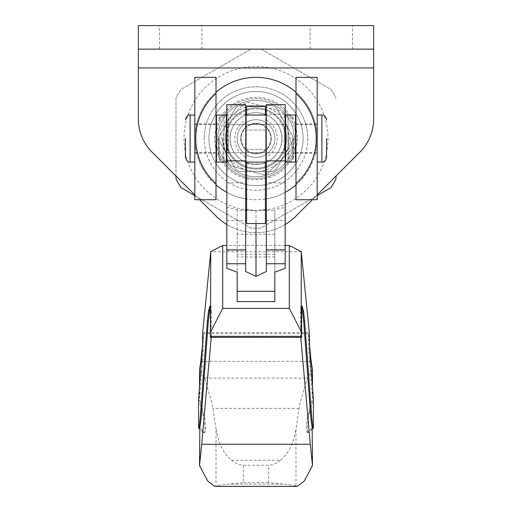 <?xml version="1.0" encoding="UTF-8"?>
<svg xmlns="http://www.w3.org/2000/svg" width="512" height="512" viewBox="0 0 512 512"><rect width="100%" height="100%" fill="white"/><g stroke="black" fill="none" stroke-linecap="round" stroke-linejoin="round"><path stroke-width="0.38" stroke-dasharray="2.56 1.92" d="M326.592 138.547L326.592 157.376L326.592 138.547M185.408 138.547L185.408 157.376L185.408 138.547M296 138.547L296 123.962L296 138.547A40 40 0 0 1 256 178.554A40 40 0 0 1 216 138.547L216 153.139L216 138.547A40 40 0 0 1 256 98.547A40 40 0 0 1 296 138.547A40 40 0 0 1 256 178.554A40 40 0 0 1 216 138.547A40 40 0 0 1 256 98.547A40 40 0 0 1 296 138.547L296 153.139L296 138.547M296 92.256L296 77.37L317.184 77.37L317.184 138.547A61.184 61.184 0 0 1 296 184.838L296 199.731L317.184 199.731L317.184 138.547A61.184 61.184 0 0 0 256 77.37A61.184 61.184 0 0 0 194.816 138.547A61.184 61.184 0 0 0 256 199.731A61.184 61.184 0 0 0 317.184 138.547L317.184 115.021L317.184 138.547A61.184 61.184 0 0 0 296 92.256L296 184.838M202.189 167.661A61.184 61.184 0 0 1 194.816 138.547L194.816 162.08L194.816 138.547A61.184 61.184 0 0 1 216 92.256L216 184.838A61.184 61.184 0 0 1 202.189 167.661M285.178 192.326A61.184 61.184 0 0 1 266.355 198.848M265.414 199.002A61.184 61.184 0 0 1 246.586 199.002M245.645 198.848A61.184 61.184 0 0 1 226.822 192.326M266.355 120.077L266.355 109.766A30.592 30.592 0 0 1 286.592 138.547A30.592 30.592 0 0 0 256 107.962A30.592 30.592 0 0 0 225.408 138.547A30.592 30.592 0 0 1 245.645 109.766L245.645 167.334A30.592 30.592 0 0 1 225.408 138.547A30.592 30.592 0 0 0 256 169.139A30.592 30.592 0 0 0 286.592 138.547A30.592 30.592 0 0 1 266.355 167.334L266.355 120.077A21.178 21.178 0 0 1 266.355 157.024M246.586 109.44A30.592 30.592 0 0 1 265.414 109.44M295.533 115.021L295.533 162.08M208.941 138.547A47.059 47.059 0 0 0 256 185.613A47.059 47.059 0 0 0 303.059 138.547A47.059 47.059 0 0 1 256 185.613A47.059 47.059 0 0 1 208.941 138.547A47.059 47.059 0 0 0 256 185.613A47.059 47.059 0 0 0 303.059 138.547A47.059 47.059 0 0 0 256 91.488A47.059 47.059 0 0 0 208.941 138.547A47.059 47.059 0 0 0 256 185.613A47.059 47.059 0 0 0 303.059 138.547A47.059 47.059 0 0 0 256 91.488A47.059 47.059 0 0 0 208.941 138.547A47.059 47.059 0 0 1 256 91.488A47.059 47.059 0 0 1 303.059 138.547A47.059 47.059 0 0 0 256 91.488A47.059 47.059 0 0 0 208.941 138.547A47.059 47.059 0 0 1 256 91.488A47.059 47.059 0 0 1 303.059 138.547A47.059 47.059 0 0 1 256 185.613A47.059 47.059 0 0 1 208.941 138.547A47.059 47.059 0 0 1 256 91.488A47.059 47.059 0 0 1 303.059 138.547A47.059 47.059 0 0 1 256 185.613A47.059 47.059 0 0 1 208.941 138.547M292.71 157.376C291.418 161.171 289.85 162.739 288 162.08L288 138.547L288 162.08L285.651 162.08L285.651 115.021L288 115.021L288 138.547L288 115.021C289.85 114.362 291.418 115.93 292.71 119.725M216.467 162.08L216.467 115.021M183.994 138.547A72.006 72.006 0 0 0 256 210.554A72.006 72.006 0 0 0 328.006 138.547A72.006 72.006 0 0 0 256 66.547A72.006 72.006 0 0 0 183.994 138.547M175.994 176.058L175.994 98.195A89.606 89.606 0 0 1 181.05 89.44L250.944 49.088A89.606 89.606 0 0 1 261.056 49.088L330.95 89.44A89.606 89.606 0 0 1 336.006 98.195A89.606 89.606 0 0 0 330.95 89.44L261.056 49.088A89.606 89.606 0 0 0 250.944 49.088L181.05 89.44A89.606 89.606 0 0 0 175.994 98.195L175.994 178.906A89.606 89.606 0 0 0 181.05 187.661L250.944 228.013A89.606 89.606 0 0 0 261.056 228.013L330.95 187.661A89.606 89.606 0 0 0 336.006 178.906L336.006 176.058M297.286 138.547A41.286 41.286 0 0 1 256 179.84A41.286 41.286 0 0 1 214.714 138.547A41.286 41.286 0 0 1 256 97.261A41.286 41.286 0 0 1 297.286 138.547M266.355 138.547L266.355 162.08L266.355 138.547M219.29 119.725C220.582 115.93 222.15 114.362 224 115.021L226.349 115.021L226.349 162.08L224 162.08L224 115.021L224 162.08C222.15 162.739 220.582 161.171 219.29 157.376M245.645 138.547L245.645 162.08L245.645 138.547M265.414 167.654A30.592 30.592 0 0 1 246.586 167.654M194.816 115.021L194.816 199.731L216 199.731L216 184.838M216 92.256L216 77.37L194.816 77.37L194.816 138.547M194.816 195.61L250.944 228.013A89.606 89.606 0 0 0 261.056 228.013L317.184 195.61M285.651 138.547L285.651 124.429L285.651 138.547A29.651 29.651 0 0 0 256 108.902A29.651 29.651 0 0 0 226.349 138.547L226.349 124.429L226.349 138.547A29.651 29.651 0 0 0 256 168.198A29.651 29.651 0 0 0 285.651 138.547A29.651 29.651 0 0 0 256 108.902A29.651 29.651 0 0 0 226.349 138.547A29.651 29.651 0 0 0 256 168.198A29.651 29.651 0 0 0 285.651 138.547M274.822 301.568L274.822 234.349L237.178 234.349L237.178 301.568M292.71 138.547L292.71 157.376L292.71 138.547M219.29 138.547L219.29 157.376L219.29 138.547M266.355 235.098L266.355 220.506L266.355 235.098M285.178 235.098L285.178 220.506L285.178 235.098M285.178 138.547L285.178 162.08L285.178 138.547M226.822 235.098L226.822 220.506L226.822 235.098M245.645 235.098L245.645 220.506L245.645 235.098M226.822 138.547L226.822 162.08L226.822 138.547M274.822 234.349L274.822 209.549L285.178 207.347L285.178 104.666L266.355 104.666L266.355 271.494M237.178 234.349L237.178 210.259L253.267 210.259L256 210.816L258.733 210.259L274.822 210.259M226.822 263.738L245.645 263.738M266.355 263.738L285.178 263.738M256 210.816L256 223.52M265.414 209.459L258.733 210.259M285.178 268.358L285.178 207.347M245.645 271.494L245.645 114.31L226.822 114.31L226.822 207.347L237.178 209.549L237.178 210.259M226.822 114.31L226.822 104.666L245.645 104.666L245.645 114.31M253.267 210.259L246.586 209.459M274.822 272.134L274.822 209.549M226.822 268.358L226.822 207.347M274.822 256.979L237.178 256.979M237.178 209.549L237.178 272.134M246.586 115.021L246.586 152.666L246.586 106.547L246.586 130.022L246.586 106.547L265.414 106.547L265.414 162.08M265.414 223.52L265.414 115.021M265.414 130.022L265.414 163.859L265.414 130.022L246.586 130.022L246.586 163.859L246.586 130.022L265.414 130.022M246.586 223.52L246.586 162.08M227.763 150.317L227.763 126.784L228.23 125.715C229.389 123.386 229.389 123.386 228.23 125.715C229.389 123.386 229.389 123.386 228.23 125.715L228.23 138.547L228.23 125.715L227.763 126.784A30.592 30.592 0 0 1 284.237 126.784L284.237 138.547L284.237 126.784C282.49 123.046 282.49 123.046 284.237 126.784C282.49 123.046 282.49 123.046 284.237 126.784L284.237 150.317C282.49 154.048 282.49 154.048 284.237 150.317C282.49 154.048 282.49 154.048 284.237 150.317A30.592 30.592 0 0 1 227.763 150.317L228.23 151.386L227.763 150.317A30.592 30.592 0 0 1 227.763 126.784L227.763 150.317M245.645 157.024A21.178 21.178 0 0 1 245.645 120.077M286.592 138.547A30.592 30.592 0 0 0 256 107.962A30.592 30.592 0 0 0 225.408 138.547A30.592 30.592 0 0 0 256 169.139A30.592 30.592 0 0 0 286.592 138.547A30.592 30.592 0 0 1 284.237 150.317L284.237 126.784A30.592 30.592 0 0 1 256 169.139A30.592 30.592 0 0 1 225.408 138.547M293.651 138.547L293.651 157.376L293.651 138.547M218.349 138.547L218.349 157.376L218.349 138.547M228.23 151.386C229.389 153.709 229.389 153.709 228.23 151.386C229.389 153.709 229.389 153.709 228.23 151.386L228.23 138.547L228.23 151.386M237.178 138.547A18.822 18.822 0 0 1 256 119.725A18.822 18.822 0 0 1 274.822 138.547A18.822 18.822 0 0 1 256 157.376A18.822 18.822 0 0 1 237.178 138.547A18.822 18.822 0 0 0 256 157.376A18.822 18.822 0 0 0 274.822 138.547A18.822 18.822 0 0 1 256 157.376A18.822 18.822 0 0 1 237.178 138.547A18.822 18.822 0 0 1 256 119.725A18.822 18.822 0 0 1 274.822 138.547A18.822 18.822 0 0 0 256 119.725A18.822 18.822 0 0 0 237.178 138.547A18.822 18.822 0 0 1 256 119.725A18.822 18.822 0 0 1 274.822 138.547A18.822 18.822 0 0 0 256 119.725A18.822 18.822 0 0 0 237.178 138.547A18.822 18.822 0 0 0 256 157.376A18.822 18.822 0 0 0 274.822 138.547A18.822 18.822 0 0 1 256 157.376A18.822 18.822 0 0 1 237.178 138.547M240.742 138.547A15.258 15.258 0 0 1 256 123.29A15.258 15.258 0 0 1 271.258 138.547A15.258 15.258 0 0 1 256 153.805A15.258 15.258 0 0 1 240.742 138.547A15.258 15.258 0 0 1 256 123.29A15.258 15.258 0 0 1 271.258 138.547A15.258 15.258 0 0 1 256 153.805A15.258 15.258 0 0 1 240.742 138.547A15.258 15.258 0 0 0 256 153.805A15.258 15.258 0 0 0 271.258 138.547A15.258 15.258 0 0 0 256 123.29A15.258 15.258 0 0 0 240.742 138.547A15.258 15.258 0 0 0 256 153.805A15.258 15.258 0 0 0 271.258 138.547A15.258 15.258 0 0 0 256 123.29A15.258 15.258 0 0 0 240.742 138.547M266.355 109.766L266.355 167.334M245.645 167.334L245.645 109.766M284.237 126.784L284.237 138.547L284.237 126.784M228.23 125.715L228.23 115.021L228.23 125.715M228.23 138.547L228.23 124.429L228.23 138.547M256 123.77A14.784 14.784 0 0 1 270.784 138.547A14.784 14.784 0 0 1 256 153.331A14.784 14.784 0 0 1 241.216 138.547A14.784 14.784 0 0 1 256 123.77M230.118 138.547A25.882 25.882 0 0 1 256 112.666A25.882 25.882 0 0 1 281.882 138.547A25.882 25.882 0 0 1 256 164.435A25.882 25.882 0 0 1 230.118 138.547A25.882 25.882 0 0 1 256 112.666A25.882 25.882 0 0 1 281.882 138.547A25.882 25.882 0 0 1 256 164.435A25.882 25.882 0 0 1 230.118 138.547C229.075 146.118 236.838 164.083 256 164.435C275.162 164.083 282.925 146.118 281.882 138.547C282.925 130.976 275.162 113.018 256 112.666C236.838 113.018 229.075 130.976 230.118 138.547M307.77 138.547A51.77 51.77 0 0 1 256 190.317A51.77 51.77 0 0 1 204.23 138.547A51.77 51.77 0 0 0 256 190.317A51.77 51.77 0 0 0 307.77 138.547A51.77 51.77 0 0 0 256 86.784A51.77 51.77 0 0 0 204.23 138.547A51.77 51.77 0 0 1 256 86.784A51.77 51.77 0 0 1 307.77 138.547M223.034 138.547A32.966 32.966 0 0 0 256 171.514A32.966 32.966 0 0 0 288.966 138.547A32.966 32.966 0 0 0 256 105.581A32.966 32.966 0 0 0 223.034 138.547M219.104 138.547A36.896 36.896 0 0 0 219.162 140.634A36.896 36.896 0 0 1 219.162 136.467L235.776 107.686A36.896 36.896 0 0 1 239.386 105.606L272.614 105.606A36.896 36.896 0 0 1 276.224 107.686L292.838 136.467A36.896 36.896 0 0 1 292.896 138.547A36.896 36.896 0 0 0 292.838 136.467L276.224 107.686A36.896 36.896 0 0 0 272.614 105.606L239.386 105.606A36.896 36.896 0 0 0 235.776 107.686L219.162 136.467A36.896 36.896 0 0 0 219.104 138.547M294.214 138.547A38.214 38.214 0 0 0 256 100.333A38.214 38.214 0 0 0 217.786 138.547A38.214 38.214 0 0 0 256 176.762A38.214 38.214 0 0 0 294.214 138.547A38.214 38.214 0 0 0 256 100.333A38.214 38.214 0 0 0 217.786 138.547A38.214 38.214 0 0 0 256 176.762A38.214 38.214 0 0 0 294.214 138.547M292.896 138.547A36.896 36.896 0 0 1 292.838 140.634L276.224 169.408A36.896 36.896 0 0 1 272.614 171.494L239.386 171.494A36.896 36.896 0 0 1 235.776 169.408L219.162 140.634L235.776 169.408A36.896 36.896 0 0 0 239.386 171.494L272.614 171.494A36.896 36.896 0 0 0 276.224 169.408L292.838 140.634A36.896 36.896 0 0 0 292.896 138.547M221.894 138.547L228.48 163.123A36.896 36.896 0 0 0 231.424 166.067A36.896 36.896 0 0 1 228.48 163.123L219.878 131.027A36.896 36.896 0 0 1 220.954 127.002L244.454 103.507A36.896 36.896 0 0 1 248.474 102.426L280.576 111.027A36.896 36.896 0 0 1 283.52 113.971L290.106 138.547L283.52 113.971A36.896 36.896 0 0 0 280.576 111.027L248.474 102.426A36.896 36.896 0 0 0 244.454 103.507L220.954 127.002A36.896 36.896 0 0 0 219.878 131.027L221.894 138.547M231.424 166.067L263.526 174.669A36.896 36.896 0 0 0 267.546 173.594L291.046 150.093A36.896 36.896 0 0 0 292.122 146.074L290.106 138.547L292.122 146.074A36.896 36.896 0 0 1 291.046 150.093L267.546 173.594A36.896 36.896 0 0 1 263.526 174.669L231.424 166.067M308.614 412.627L309.562 412.627L308.045 419.373L307.078 428.979L308.045 432.55L308.48 432.352L307.098 432.55L306.138 428.979L307.098 419.373L312.474 398.918L312.474 386.989M312.474 369.376L307.341 378.118L299.75 404.064L295.987 428.915L295.987 486.157L297.254 486.4M214.746 486.4L216.013 486.157L216.013 428.915L212.25 404.064L204.659 378.118L199.526 369.376M199.526 386.989L199.526 398.918L204.902 419.373L205.862 428.979L204.902 432.55L199.526 428.166M204.461 432.352L203.52 432.352L203.955 432.55L204.922 428.979L203.955 419.373L202.438 412.627L203.386 412.627M312.474 398.918L308.781 350.157L308.397 336.845L309.338 336.845M202.509 344.653L203.61 333.645L203.219 350.157L202.611 359.795L201.67 359.795M211.232 337.37L211.309 336.531L300.691 336.531L300.768 337.37M216.013 486.157L295.987 486.157M300.691 336.531L300.691 311.552C300.71 306.906 300.915 305.216 301.306 306.502L301.702 307.981M302.022 306.042L301.082 306.042L301.837 306.502M211.309 336.531L211.309 311.552L210.368 311.552M210.298 307.981L210.918 306.042L209.978 306.042M210.163 306.502L210.694 306.502C211.085 305.216 211.29 306.906 211.309 311.552M312.474 428.166L307.539 432.352M203.52 432.352L199.526 428.966M198.586 398.918L202.438 412.627M199.526 398.918L202.611 359.795M311.155 361.376L200.845 361.376M216.013 428.915C218.362 443.238 223.514 453.696 231.482 460.275L280.518 460.275C288.486 453.696 293.638 443.238 295.987 428.915M280.518 460.275C277.069 463.251 273.088 464.909 268.589 465.248L243.411 465.248C238.931 464.915 234.95 463.258 231.482 460.275M243.411 465.248L243.411 482.656L228.934 484.134C222.56 484.595 218.317 485.242 216.205 486.074M295.795 486.074C293.683 485.242 289.44 484.595 283.066 484.134L268.589 482.656L268.589 465.248M308.397 336.845L308.39 333.645L309.491 344.653M309.562 412.627L313.414 398.918M312.474 428.966L308.48 432.352M202.669 332.64L309.331 332.64M301.261 251.75L210.739 251.75M308.39 333.645L203.61 333.645M243.411 482.656L268.589 482.656M285.178 245.466L226.822 245.466M159.52 49.133L201.882 49.133L159.52 49.133L159.52 25.6L201.882 25.6L159.52 25.6M201.882 49.133L201.882 25.6M310.118 49.133L352.48 49.133L310.118 49.133L310.118 25.6L352.48 25.6L310.118 25.6M352.48 49.133L352.48 25.6M373.658 118.918L373.658 25.6L138.342 25.6L138.342 118.918A47.059 47.059 0 0 0 152.128 152.192L216.064 216.134A56.474 56.474 0 0 0 295.936 216.134L359.872 152.192A47.059 47.059 0 0 0 373.658 118.918M317.184 194.886L312.339 199.731M285.178 224.55A56.474 56.474 0 0 1 226.822 224.55M199.661 199.731L194.816 194.886M373.658 49.133L138.342 49.133M321.888 115.021L321.888 162.08M190.112 162.08L190.112 115.021M274.822 254.317L237.178 254.317M285.178 182.797L266.355 182.797M285.178 114.31L266.355 114.31M226.822 182.797L245.645 182.797M246.586 149.363L265.414 149.363L246.586 149.363M288.941 138.547L288.941 162.08L288.941 138.547M223.059 138.547L223.059 162.08L223.059 138.547M299.053 408.358L212.947 408.358M310.33 359.795L309.389 359.795M301.632 311.552L300.691 311.552M204.659 378.118L307.341 378.118M283.066 484.134L228.934 484.134M203.603 336.845L202.662 336.845M373.658 67.955L138.342 67.955M296 123.962L317.184 123.962M296 152.666L317.184 152.666M194.816 123.962L216 123.962M194.816 152.666L216 152.666M226.822 152.666L285.178 152.666M296 153.139L317.184 153.139M296 124.429L317.184 124.429M194.816 153.139L216 153.139M194.816 124.429L216 124.429M226.822 124.429L285.178 124.429M266.355 220.506L285.178 220.506M282.886 123.962L285.178 123.962M226.822 220.506L245.645 220.506M226.822 123.962L229.114 123.962M266.355 249.683L285.178 249.683M282.886 153.139L285.178 153.139M226.822 249.683L245.645 249.683M226.822 153.139L229.114 153.139M246.586 124.429L265.414 124.429L246.586 124.429M246.586 152.666L265.414 152.666L246.586 152.666M246.586 163.859L265.414 163.859M284.237 115.021L288.941 115.021C290.79 114.362 292.358 115.93 293.651 119.725M228.23 115.021L223.059 115.021C221.21 114.362 219.642 115.93 218.349 119.725M293.651 157.376C292.358 161.171 290.79 162.739 288.941 162.08L284.237 162.08M228.23 162.08L223.059 162.08C221.21 162.739 219.642 161.171 218.349 157.376M284.237 152.666L228.23 152.666M284.237 124.429L228.23 124.429M308.045 432.55L307.098 432.55M204.902 432.55L203.955 432.55"/><path stroke-width="0.77" d="M326.592 138.547L326.592 157.376L326.592 138.547M185.408 138.547L185.408 157.376L185.408 138.547M296 184.838A61.184 61.184 0 0 1 285.178 192.326M266.355 198.848A61.184 61.184 0 0 1 265.414 199.002M246.586 199.002A61.184 61.184 0 0 1 245.645 198.848M226.822 192.326A61.184 61.184 0 0 1 216 184.838M245.645 109.766A30.592 30.592 0 0 1 246.586 109.44M265.414 109.44A30.592 30.592 0 0 1 266.355 109.766M295.533 162.08L295.533 115.021L285.651 115.021L285.651 162.08L295.533 162.08M226.349 162.08L226.349 115.021L216.467 115.021L216.467 162.08L226.822 162.08M296 199.731L296 77.37L317.184 77.37L317.184 199.731L296 199.731M296 93.51A60.237 60.237 0 0 1 296 183.59M216 92.256A61.184 61.184 0 0 1 296 92.256M266.355 167.334A30.592 30.592 0 0 1 265.414 167.654M246.586 167.654A30.592 30.592 0 0 1 245.645 167.334M216 77.37L216 199.731L194.816 199.731L194.816 77.37L216 77.37M216 183.59A60.237 60.237 0 0 1 216 93.51M194.816 195.61L181.05 187.661A89.606 89.606 0 0 1 175.994 178.906L175.994 176.058M317.184 195.61L330.95 187.661A89.606 89.606 0 0 0 336.006 178.906L336.006 176.058M194.816 138.547L194.816 115.021L190.112 115.021L190.112 162.08L194.816 162.08M245.645 160.902L245.645 104.666L226.822 104.666L226.822 160.902L245.645 160.902L245.645 271.494L256 276.397L266.355 271.494L266.355 104.666L285.178 104.666L285.178 249.952L266.355 249.952M266.355 263.738L285.178 263.738L285.178 268.358L274.822 272.134L274.822 301.568L237.178 301.568L237.178 272.134L226.822 268.358L226.822 263.738L245.645 263.738M256 223.52L256 276.397M266.355 209.293L265.414 209.459M285.178 263.738L285.178 249.952M246.586 209.459L245.645 209.293M245.645 249.952L226.822 249.952L226.822 263.738M226.822 249.952L226.822 160.902M246.586 115.021L246.586 106.547L265.414 106.547L265.414 115.021M265.414 162.08L265.414 223.52L246.586 223.52L246.586 162.08M209.978 306.042L209.754 306.502C210.144 305.216 210.349 306.906 210.368 311.552L210.368 337.37L301.632 337.37L301.242 331.52L301.242 251.654L309.331 332.64L309.722 350.157L313.414 398.918L313.414 428.166L313.101 427.219C312.557 425.35 311.968 420.262 311.334 411.955L310.394 411.955C311.027 420.262 311.61 425.35 312.16 427.219L313.101 427.219M210.163 306.502L209.754 306.502L208.499 311.162L207.379 321.158L200.666 411.955C200.032 420.262 199.443 425.35 198.899 427.219L198.586 428.166L198.586 398.918L202.278 350.157L202.669 332.64L210.758 251.654L210.458 336.326L301.542 336.326M300.768 337.37L310.31 444.282L201.69 444.282L211.232 337.37M201.69 444.282L199.526 465.51L207.725 481.024L214.746 486.4L297.254 486.4L304.275 481.024L312.474 465.51L310.31 444.282M312.474 465.51L312.16 427.219M301.702 307.981L302.56 311.162L303.68 321.158L310.394 411.955M301.632 337.37L301.632 311.552C301.651 306.906 301.856 305.216 302.246 306.502L303.501 311.162L304.621 321.158L311.334 411.955M198.899 427.219L199.84 427.219C200.39 425.35 200.973 420.262 201.606 411.955L208.32 321.158L209.44 311.162L210.298 307.981M199.84 427.219L199.526 465.51M202.509 344.653L200.845 361.376L199.526 369.376L199.526 386.989M312.474 386.989L312.474 369.376L311.155 361.376L309.491 344.653M302.022 306.042L302.246 306.502L301.837 306.502M210.368 337.37L210.458 336.326M199.526 428.966L198.586 428.166M313.414 428.166L312.474 428.966M301.242 331.52L289.286 308.422L289.286 245.466L301.242 251.654M210.758 331.52L222.714 308.422L289.286 308.422M210.758 251.654L222.714 245.466L222.714 308.422M289.286 245.466L285.178 245.466M226.822 245.466L222.714 245.466M194.816 194.886L152.128 152.192A47.059 47.059 0 0 1 138.342 118.918L138.342 25.6L373.658 25.6L373.658 118.918A47.059 47.059 0 0 1 359.872 152.192L317.184 194.886M312.339 199.731L295.936 216.134A56.474 56.474 0 0 1 285.178 224.55M226.822 224.55A56.474 56.474 0 0 1 216.064 216.134L199.661 199.731M138.342 49.133L373.658 49.133M317.184 162.08L321.888 162.08L321.888 115.021C324.173 114.765 325.741 116.333 326.592 119.725M266.355 160.902L285.178 160.902M274.822 291.302L237.178 291.302M303.68 321.158L304.621 321.158M302.56 311.162L303.501 311.162M209.44 311.162L208.499 311.162M208.32 321.158L207.379 321.158M201.606 411.955L200.666 411.955M138.342 67.955L373.658 67.955M190.112 115.021C188.262 114.362 186.694 115.93 185.408 119.725M295.533 152.666L296 152.666M216 152.666L216.467 152.666M285.178 152.666L285.651 152.666M245.645 162.08L266.355 162.08M226.349 152.666L226.822 152.666M295.533 124.429L296 124.429M317.184 115.021L321.888 115.021M321.888 162.08C324.173 162.336 325.741 160.762 326.592 157.376M216 124.429L216.467 124.429M190.112 162.08C188.262 162.739 186.694 161.171 185.408 157.376M285.178 124.429L285.651 124.429M245.645 115.021L266.355 115.021M226.349 124.429L226.822 124.429M285.651 162.08L285.178 162.08M285.651 115.021L285.178 115.021M226.822 115.021L226.349 115.021"/></g></svg>
